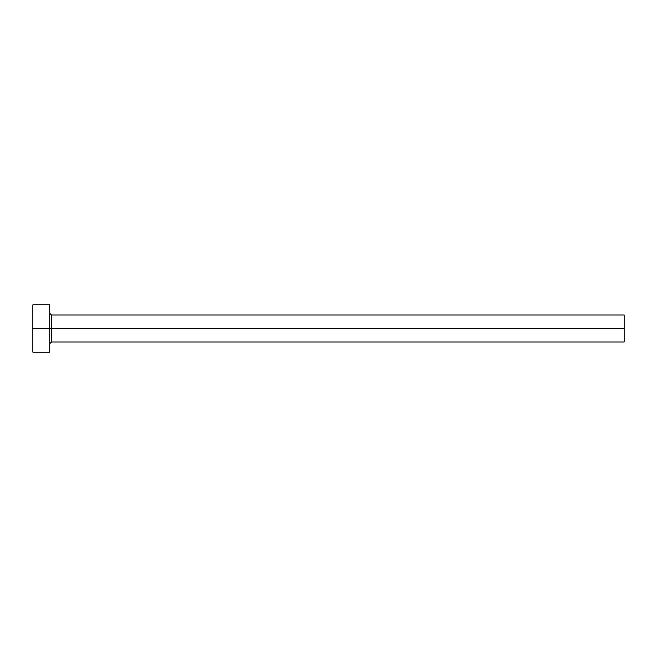 <?xml version="1.0" encoding="UTF-8"?>
<svg xmlns="http://www.w3.org/2000/svg" width="657" height="657" viewBox="0 0 657 657"><rect width="100%" height="100%" fill="white"/><g stroke="black" fill="none" stroke-linecap="round" stroke-linejoin="round"><path stroke-width="0.99" d="M32.85 352.152L32.85 304.848L32.85 328.5L624.15 328.5L624.15 342.018L624.15 328.5L51.435 328.5L51.435 314.982L51.435 328.5L32.85 328.5L32.85 352.152L49.743 352.152L49.743 304.848L49.743 352.152M49.743 343.701L51.435 342.018L51.435 328.5L51.435 342.018L624.15 342.018M624.15 328.5L624.15 314.982L624.15 328.5M624.15 314.982L51.435 314.982L49.743 313.299M32.85 304.848L49.743 304.848"/></g></svg>
